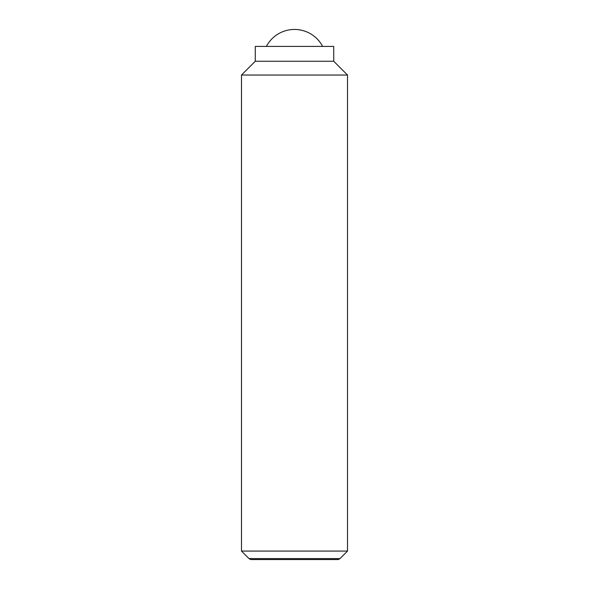 <?xml version="1.0" encoding="UTF-8"?>
<svg xmlns="http://www.w3.org/2000/svg" width="589" height="589" viewBox="0 0 589 589"><rect width="100%" height="100%" fill="white"/><g stroke="black" fill="none" stroke-linecap="round" stroke-linejoin="round"><path stroke-width="0.88" d="M322.632 46.413A31.806 31.806 0 0 0 266.368 46.413M241.49 551.068L249.014 558.593L339.986 558.593L347.51 551.068L347.51 75.039L333.727 61.256L333.727 46.413L255.273 46.413L255.273 61.256L241.49 75.039L241.49 551.068L347.51 551.068M339.986 558.593L338.329 559.55L250.671 559.55L249.014 558.593M333.727 61.256L255.273 61.256M347.51 75.039L241.49 75.039"/></g></svg>
